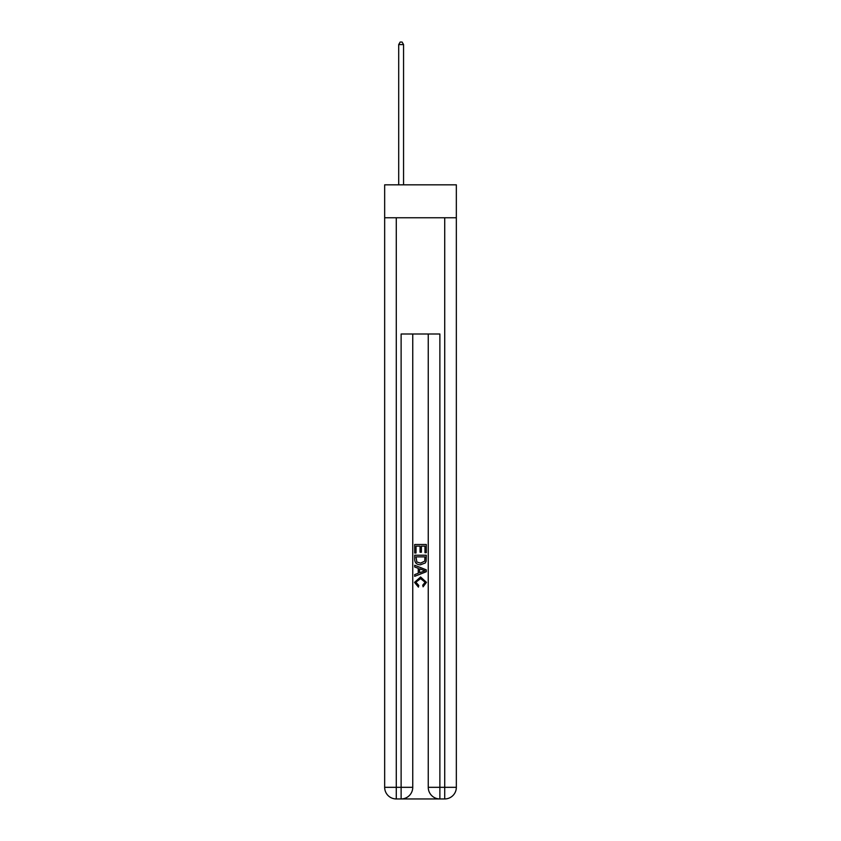 <?xml version="1.0" encoding="UTF-8"?>
<svg xmlns="http://www.w3.org/2000/svg" width="841" height="841" viewBox="0 0 841 841"><rect width="100%" height="100%" fill="white"/><g stroke="black" fill="none" stroke-linecap="round" stroke-linejoin="round"><path stroke-width="1.26" d="M456.337 217.766L456.337 184.831L384.663 184.831L384.663 217.766L456.337 217.766L456.337 787.323L444.721 787.323L444.721 217.766M401.998 798.95L439.002 798.95M439.875 798.95L439.875 787.323L428.248 787.323A11.627 11.627 0 0 0 439.875 798.95L444.721 798.95L444.721 787.323L439.875 787.323L439.875 334.003L401.125 334.003L401.125 787.323L384.663 787.323L384.663 217.766M412.752 334.003L412.752 787.323A11.627 11.627 0 0 1 401.125 798.95L396.279 798.95A11.627 11.627 0 0 1 384.663 787.323M428.248 787.323L428.248 334.003M444.721 798.95A11.627 11.627 0 0 0 456.337 787.323M414.687 552.989L414.687 544.495L426.313 544.495L426.313 552.695L424.968 552.695L424.968 546.135L421.394 546.135L421.394 552.243L420.048 552.243L420.048 546.135L416.032 546.135L416.032 552.989L414.687 552.989M414.687 559.391L414.687 555.228L426.313 555.228L426.145 561.252L425.315 562.944L420.563 564.763C416.842 564.774 414.886 562.986 414.687 559.391M416.032 556.868L416.852 562.009L420.584 563.123L424.726 561.136L424.968 556.868L416.032 556.868M414.687 566.992L414.687 565.257L426.313 569.872L426.313 571.722L414.687 576.337L414.687 574.592L418.261 573.278L418.261 568.316L414.687 566.992M422.823 569.998L419.606 568.81L419.606 572.784L424.968 570.797L422.823 569.998M415.885 582.214L418.786 585.473L418.408 587.113L414.539 582.371L420.584 576.979L426.461 582.34L423.086 586.818L422.729 585.178L425.115 582.256L420.595 578.619L415.885 582.214M403.554 184.831L403.554 44.573L398.708 44.573L398.708 184.831M398.708 44.573L400.158 42.05L402.093 42.05L403.554 44.573M396.279 217.766L396.279 798.95M412.752 787.323L401.125 787.323L401.125 798.95"/></g></svg>
